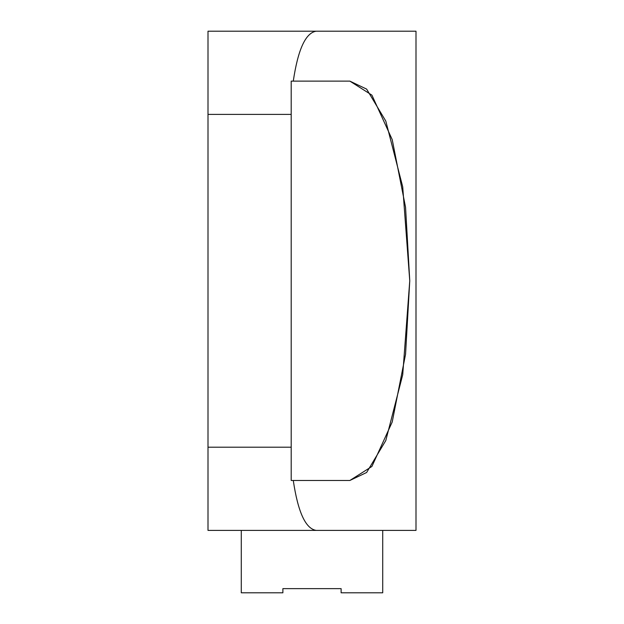 <?xml version="1.0" encoding="UTF-8"?>
<svg xmlns="http://www.w3.org/2000/svg" width="624" height="624" viewBox="0 0 624 624"><rect width="100%" height="100%" fill="white"/><g stroke="black" fill="none" stroke-linecap="round" stroke-linejoin="round"><path stroke-width="0.94" d="M409.757 280.8L405.553 354.299L392.215 421.996L371.904 466.463L349.853 480.48L366.631 472.493L385.796 440.544L402.714 374.767L409.757 280.8L402.714 186.833L385.796 121.056L366.631 89.107L349.853 81.12L371.904 95.137L392.215 139.604L405.553 207.301L409.757 280.8M316.157 31.2L415.997 31.2L415.997 530.4L208.003 530.4L208.003 31.2L316.157 31.2C305.596 32.869 297.968 49.507 293.28 81.12L349.853 81.12M349.853 480.48L293.28 480.48C297.968 512.093 305.596 528.731 316.157 530.4M208.003 447.197L291.197 447.197L291.197 114.403L208.003 114.403M241.277 530.4L241.277 592.8L282.883 592.8L282.883 588.643L341.117 588.643L341.117 592.8L382.723 592.8L382.723 530.4M291.197 447.197L291.197 480.48L293.28 480.48M293.28 81.12L291.197 81.12L291.197 114.403"/></g></svg>

